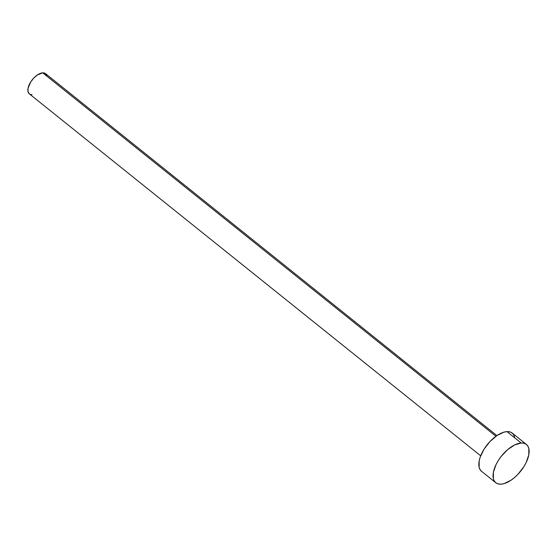 <?xml version="1.0" encoding="UTF-8"?>
<svg xmlns="http://www.w3.org/2000/svg" width="557" height="557" viewBox="0 0 557 557"><rect width="100%" height="100%" fill="white"/><g stroke="black" fill="none" stroke-linecap="round" stroke-linejoin="round"><path stroke-width="0.84" d="M496.893 435.595L45.5 73.601A12.957 6.461 128.7 0 0 42.722 72.835L495.925 436.27L42.722 72.835A12.957 6.461 128.7 0 0 30.767 81.879A12.957 6.461 128.7 0 0 29.291 93.82L480.684 455.807M521.171 443.01A24.515 12.219 -51.3 0 1 526.428 444.465A24.515 12.219 -51.3 0 1 523.629 467.051A24.515 12.219 -51.3 0 1 501.008 484.165A24.515 12.219 -51.3 0 1 495.758 482.71A24.515 12.219 -51.3 0 1 498.557 460.124A24.515 12.219 -51.3 0 1 521.171 443.01L506.961 431.612L521.171 443.01L523.9 443.233L526.142 444.242L527.799 445.997L528.816 448.42L528.795 454.909L526.073 462.721L523.817 466.752L517.947 474.299L514.557 477.523L511.034 480.218L504.127 483.601L501.008 484.165L498.278 483.936L496.043 482.933L494.386 481.178L493.37 478.748L493.391 472.259L496.106 464.454L498.362 460.423L501.105 456.51L507.629 449.645L514.675 444.904L521.171 443.01M526.428 444.465L512.217 433.067A24.515 12.219 128.7 0 0 506.961 431.612A24.515 12.219 128.7 0 0 484.346 448.726A24.515 12.219 128.7 0 0 481.54 471.313L495.758 482.71M481.833 471.535L480.176 469.781L479.159 467.351L479.18 460.869L480.218 457.053L484.151 449.026L490.021 441.478L496.941 435.56L503.848 432.176L506.961 431.612L509.69 431.842L511.925 432.845L513.589 434.599L514.605 437.029M32.069 94.593L30.621 94.467M29.444 93.938L28.024 91.724L28.038 88.298L30.67 82.039L33.768 78.05L37.423 74.923L42.722 72.835L45.347 73.489L46.76 75.696"/></g></svg>
